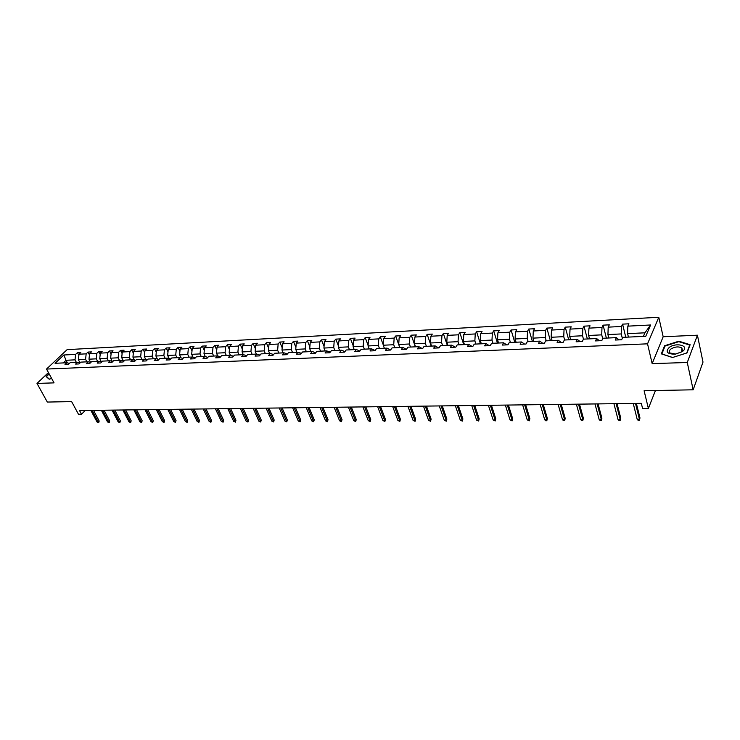 <?xml version="1.0" encoding="UTF-8"?>
<svg xmlns="http://www.w3.org/2000/svg" width="740" height="740" viewBox="0 0 740 740"><rect width="100%" height="100%" fill="white"/><g stroke="black" fill="none" stroke-linecap="round" stroke-linejoin="round"><path stroke-width="1.11" d="M697.422 335.202L663.17 336.746L652.162 363.627L687.275 362.489L697.422 335.202L703 362.082L693.158 389.804L644.105 390.739L648.379 408.443L655.446 390.517M687.275 362.489L693.158 389.804M48.442 372.572L37 383.422L47.323 402.061L71.632 401.607L78.496 414.289L81.52 414.252L85.22 410.46M658.785 317.275L67.118 349.641L46.527 369.057L647.537 343.832L658.785 317.275L663.17 336.746M76.331 362.322L75.027 359.853L66.026 360.278L63.843 354.996L75.619 354.395L77.46 352.638L78.866 355.32M67.414 362.896L66.026 360.278L63.252 362.924M75.027 359.853L75.619 354.395M86.876 361.841L85.572 359.353L78.394 359.696L78.986 354.22L80.817 352.462L77.46 352.638M78.986 354.22L86.164 353.85L87.995 352.083L89.448 354.886M97.569 361.351L96.274 358.845L88.985 359.187L89.577 353.674L91.399 351.907L87.995 352.083M89.577 353.674L96.857 353.304L98.679 351.528L100.178 354.451M108.419 360.861L107.124 358.327L99.733 358.678L100.316 353.128L102.139 351.343L98.679 351.528M100.316 353.128L107.707 352.749L109.52 350.964L111.074 354.016M119.427 360.352L118.141 357.809L110.639 358.16L111.222 352.573L113.026 350.779L109.52 350.964M111.222 352.573L118.715 352.185L120.518 350.39L122.119 353.572M130.601 359.844L129.315 357.281L121.702 357.642L122.285 352.009L124.079 350.196L120.518 350.39M122.285 352.009L129.888 351.611L131.683 349.798L133.339 353.128M141.941 359.325L140.665 356.736L132.932 357.106L133.505 351.426L135.3 349.613L131.683 349.798M133.505 351.426L141.229 351.038L143.014 349.206L144.716 352.684M153.448 358.798L152.181 356.19L144.337 356.56L144.901 350.843L146.687 349.021L143.014 349.206M144.901 350.843L152.745 350.446L154.512 348.605L156.269 352.24M165.131 358.262L163.864 355.635L155.909 356.014L156.464 350.251L158.24 348.411L154.512 348.605M156.464 350.251L164.428 349.844L166.186 347.994L168.008 351.787M176.99 357.725L175.732 355.071L167.656 355.459L168.211 349.659L169.969 347.8L166.186 347.994M168.211 349.659L176.287 349.243L178.044 347.375L179.913 351.343M189.042 357.17L187.784 354.506L179.579 354.895L180.125 349.049L181.883 347.18L178.044 347.375M180.125 349.049L188.33 348.623L190.078 346.746L192.002 350.889M201.271 356.615L200.022 353.924L191.688 354.321L192.233 348.429L193.972 346.542L190.078 346.746M192.233 348.429L200.568 348.004L202.297 346.107L204.286 350.446M213.694 356.042L212.454 353.332L203.99 353.739L204.527 347.8L206.256 345.904L202.297 346.107M204.527 347.8L212.99 347.365L214.711 345.46L216.765 349.992M226.311 355.468L225.08 352.73L216.478 353.137L217.014 347.162L218.726 345.247L214.711 345.46M217.014 347.162L225.608 346.718L227.31 344.803L229.428 349.548M239.131 354.886L237.91 352.129L229.169 352.536L229.696 346.514L231.398 344.59L227.31 344.803M229.696 346.514L238.428 346.061L240.121 344.128L242.304 349.095M252.146 354.284L250.934 351.509L242.063 351.925L242.581 345.848L244.265 343.915L240.121 344.128M242.581 345.848L251.452 345.395L253.126 343.453L255.383 348.651M265.382 353.683L264.18 350.88L255.161 351.306L255.67 345.182L257.344 343.231L253.126 343.453M255.67 345.182L264.689 344.72L266.344 342.759L268.666 348.207M278.832 353.063L277.639 350.242L268.472 350.677L268.971 344.498L270.627 342.537L266.344 342.759M268.971 344.498L278.138 344.035L279.785 342.056L282.18 347.772M292.494 352.443L291.31 349.595L281.996 350.029L282.495 343.813L284.132 341.834L279.785 342.056M282.495 343.813L291.81 343.332L293.438 341.344L295.907 347.338M306.388 351.805L305.222 348.929L295.75 349.382L296.24 343.11L297.859 341.112L293.438 341.344M296.24 343.11L305.703 342.62L307.313 340.622L309.866 346.912M320.522 351.158L319.356 348.262L309.727 348.716L310.208 342.389L311.808 340.382L307.313 340.622M310.208 342.389L319.828 341.899L321.419 339.882L324.055 346.486M334.878 350.501L333.731 347.578L323.935 348.041L324.407 341.667L325.998 339.642L321.419 339.882M324.407 341.667L334.193 341.168L335.766 339.133L338.476 346.079M349.483 349.835L348.346 346.884L338.384 347.356L338.855 340.927L340.418 338.892L335.766 339.133M338.855 340.927L348.808 340.418L350.362 338.365L353.156 345.673M364.339 349.16L363.22 346.181L353.082 346.662L353.544 340.178L355.089 338.125L350.362 338.365M353.544 340.178L363.664 339.66L365.199 337.588L368.085 345.284M379.454 348.466L378.344 345.46L368.039 345.95L368.483 339.41L370.009 337.338L365.199 337.588M368.483 339.41L378.778 338.883L380.286 336.802L383.264 344.905M394.827 347.763L393.726 344.729L383.246 345.229L383.681 338.633L385.179 336.543L380.286 336.802M383.681 338.633L394.152 338.097L395.641 335.997L399.794 347.541M410.469 347.051L409.387 343.989L398.721 344.498L399.138 337.838L400.618 335.738L395.641 335.997M399.138 337.838L409.803 337.292L411.264 335.183L415.362 346.829M426.388 346.32L425.324 343.231L414.465 343.749L414.881 337.033L416.333 334.915L411.264 335.183M414.881 337.033L425.731 336.478L427.165 334.351L431.198 346.098M442.594 345.58L441.539 342.463L430.486 342.99L430.893 336.219L432.317 334.082L427.165 334.351M430.893 336.219L441.937 335.655L443.353 333.509L447.321 345.367M459.096 344.831L458.06 341.677L446.803 342.213L447.191 335.387L448.597 333.231L443.353 333.509M447.191 335.387L458.439 334.813L459.818 332.649L463.73 344.618M475.885 344.054L474.867 340.881L463.416 341.427L463.786 334.536L465.164 332.362L459.818 332.649M463.786 334.536L475.237 333.953L476.597 331.77L480.436 343.85M492.988 343.277L491.989 340.067L480.325 340.622L480.685 333.666L482.036 331.483L476.597 331.77M480.685 333.666L492.35 333.074L493.673 330.873L497.447 343.073M510.415 342.481L509.435 339.244L497.548 339.808L497.9 332.787L499.213 330.586L493.673 330.873M497.9 332.787L509.777 332.186L511.072 329.966L514.772 342.278M528.157 341.667L527.195 338.402L515.086 338.976L515.429 331.89L516.714 329.67L511.072 329.966M515.429 331.89L527.528 331.27L528.785 329.041L532.412 341.473M546.24 340.844L545.297 337.542L532.966 338.125L533.281 330.983L534.539 328.736L528.785 329.041M533.281 330.983L545.611 330.345L546.841 328.098L550.384 340.65M564.666 340.002L563.751 336.663L551.171 337.264L551.485 330.049L552.697 327.792L546.841 328.098M551.485 330.049L564.047 329.411L565.24 327.136L568.699 339.817M643.393 336.404L644.938 332.815L627.603 333.638L627.844 326.146L650.608 324.98L645.761 336.293L622.756 337.348L621.665 339.753L615.245 340.039L616.355 337.634L602.915 338.254L601.777 340.641L595.478 340.918L596.634 338.541L583.453 339.142L582.547 335.775L569.735 336.376L570.022 329.096L571.206 326.821L565.24 327.136M570.022 329.096L582.833 328.449L583.98 326.155L587.357 338.966M602.702 338.698L601.722 334.859L588.652 335.479L588.929 328.135L590.067 325.831L583.98 326.155M588.929 328.135L601.981 327.469L603.1 325.156L606.384 338.097M622.331 338.282L621.258 333.934L607.938 334.572L608.197 327.145L609.298 324.832L603.1 325.156M608.197 327.145L621.508 326.47L622.581 324.139L625.772 337.209M627.844 326.146L628.908 323.805L622.581 324.139M580.151 341.603L577.302 339.42L576.109 341.788L582.278 341.51L583.453 339.142M577.302 339.42L564.37 340.012L563.159 342.361L557.109 342.629L558.339 340.289L545.658 340.872L544.399 343.193L538.47 343.462L539.738 341.14L527.296 341.704L526.01 344.017L520.183 344.276L521.487 341.973L509.277 342.528L507.964 344.822L502.247 345.071L503.579 342.796L491.601 343.341L490.25 345.608L484.645 345.858L486.004 343.591L474.248 344.137L472.86 346.385L467.356 346.625L468.753 344.387L457.209 344.914L455.794 347.143L450.392 347.384L451.816 345.154L440.485 345.673L439.042 347.893L433.733 348.124L435.185 345.922L424.057 346.431L422.586 348.623L417.379 348.855L418.849 346.662L407.925 347.162L406.427 349.345L401.311 349.567L402.81 347.402L392.071 347.893L390.554 350.048L385.522 350.27L387.048 348.124L376.493 348.605L374.958 350.742L370.009 350.964L371.563 348.827L361.194 349.299L359.631 351.426L354.775 351.648L356.347 349.521L346.154 349.992L344.562 352.101L339.789 352.314L341.39 350.205L331.372 350.668L329.762 352.758L325.073 352.971L326.682 350.88L316.831 351.334L315.203 353.406L310.596 353.609L312.225 351.537L302.54 351.981L300.893 354.044L296.361 354.247L298.017 352.194L288.489 352.629L286.824 354.673L282.365 354.867L284.031 352.832L274.67 353.257L272.986 355.283L268.601 355.478L270.285 353.461L261.072 353.877L259.37 355.894L255.06 356.088L256.762 354.081L247.696 354.488L245.985 356.486L241.739 356.68L243.451 354.682L234.534 355.089L232.804 357.078L228.623 357.263L230.362 355.283L221.584 355.681L219.845 357.651L215.728 357.836L217.477 355.875L208.837 356.264L207.08 358.225L203.038 358.401L204.795 356.449L196.294 356.837L194.518 358.78L190.541 358.956L192.308 357.022L183.936 357.401L182.16 359.335L178.238 359.511L180.024 357.587L171.782 357.966L169.987 359.871L166.13 360.047L167.924 358.142L159.803 358.512L157.999 360.408L154.197 360.574L156.011 358.678L148.019 359.048L146.206 360.935L142.459 361.101L144.272 359.214L136.401 359.575L134.578 361.453L130.888 361.62L132.719 359.751L124.968 360.103L123.127 361.962L119.501 362.119L121.332 360.269L113.692 360.621L111.851 362.461L108.271 362.628L110.121 360.778L102.592 361.12L100.742 362.961L97.218 363.118L99.067 361.286L91.649 361.629L89.799 363.451L86.321 363.599L88.18 361.786L80.873 362.119L79.004 363.923L75.582 364.08L77.45 362.276L70.245 362.6L68.376 364.404L65 364.552L66.877 362.757L55.056 363.294L63.843 354.996M648.379 408.443L642.579 408.508L641.321 403.346L79.513 410.534L81.52 414.252M80.031 362.933L77.45 362.276M80.077 362.896L78.394 359.696M85.572 359.353L86.164 353.85M90.807 362.461L88.18 361.786M90.668 362.424L88.985 359.187M96.274 358.845L96.857 353.304M101.732 361.98L99.067 361.286M101.389 361.888L99.733 358.678M107.124 358.327L107.707 352.749M112.822 361.49L110.121 360.778M112.258 361.342L110.639 358.16M118.141 357.809L118.715 352.185M124.079 361L121.332 360.269M123.293 360.796L121.702 357.642M129.315 357.281L129.888 351.611M135.503 360.5L132.719 359.751M134.486 360.232L132.932 357.106M140.665 356.736L141.229 351.038M147.103 360.001L144.272 359.214M145.854 359.659L144.337 356.56M152.181 356.19L152.745 350.446M158.878 359.483L156.011 358.678M157.389 359.067L155.909 356.014M163.864 355.635L164.428 349.844M170.838 358.965L167.924 358.142M169.099 358.475L167.656 355.459M175.732 355.071L176.287 349.243M182.983 358.438L180.024 357.587M180.986 357.864L179.579 354.895M187.784 354.506L188.33 348.623M195.323 357.91L192.308 357.022M193.057 357.244L191.688 354.321M200.022 353.924L200.568 348.004M207.847 357.365L204.795 356.449M205.313 356.606L203.99 353.739M212.454 353.332L212.99 347.365M220.585 356.819L217.477 355.875M217.754 355.959L216.478 353.137M225.08 352.73L225.608 346.718M233.516 356.264L230.362 355.283M230.399 355.293L229.169 352.536M237.91 352.129L238.428 346.061M246.661 355.69L243.451 354.682M243.275 354.691L242.063 351.925M250.934 351.509L251.452 345.395M260.018 355.126L256.762 354.081M256.364 354.09L255.161 351.306M264.18 350.88L264.689 344.72M273.606 354.543L270.285 353.461M269.665 353.489L268.472 350.677M277.639 350.242L278.138 344.035M287.407 353.951L284.031 352.832M283.189 352.869L281.996 350.029M291.31 349.595L291.81 343.332M301.448 353.359L298.017 352.194M296.925 352.24L295.75 349.382M305.222 348.929L305.703 342.62M315.721 352.758L312.225 351.537M310.893 351.602L309.727 348.716M319.356 348.262L319.828 341.899M330.225 352.138L326.682 350.88M325.091 350.954L323.935 348.041M333.731 347.578L334.193 341.168M341.39 350.205L344.933 351.602M339.531 350.288L338.384 347.356M348.346 346.884L348.808 340.418M356.347 349.521L359.899 351.065M354.22 349.622L353.082 346.662M363.22 346.181L363.664 339.66M371.563 348.827L375.115 350.519M369.158 348.938L368.039 345.95M378.344 345.46L378.778 338.883M387.048 348.124L390.609 349.964M384.356 348.244L383.246 345.229M393.726 344.729L394.152 338.097M402.81 347.402L406.343 349.345M399.813 347.532L398.721 344.498M409.387 343.989L409.803 337.292M418.849 346.662L422.337 348.632M415.547 346.82L414.465 343.749M425.324 343.231L425.731 336.478M435.185 345.922L438.607 347.911M431.55 346.089L430.486 342.99M441.539 342.463L441.937 335.655M451.816 345.154L455.183 347.171M447.848 345.339L446.803 342.213M458.06 341.677L458.439 334.813M468.753 344.387L472.055 346.422M464.443 344.581L463.416 341.427M474.867 340.881L475.237 333.953M486.004 343.591L489.242 345.654M481.333 343.813L480.325 340.622M491.989 340.067L492.35 333.074M503.579 342.796L506.743 344.877M498.538 343.027L497.548 339.808M509.435 339.244L509.777 332.186M521.487 341.973L524.577 344.082M516.067 342.222L515.086 338.976M527.195 338.402L527.528 331.27M539.738 341.14L542.753 343.268M533.919 341.408L532.966 338.125M545.297 337.542L545.611 330.345M558.339 340.289L561.271 342.444M552.105 340.576L551.171 337.264M563.751 336.663L564.047 329.411M570.642 339.725L569.735 336.376M582.547 335.775L582.833 328.449M596.634 338.541L599.4 340.742M589.54 338.865L588.652 335.479M601.722 334.859L601.981 327.469M616.355 337.634L619.029 339.873M608.798 337.986L607.938 334.572M621.258 333.934L621.508 326.47M652.162 363.627L647.537 343.832M37 383.422L54.048 382.876L46.527 369.057M628.445 337.079L627.603 333.638M644.938 332.815L650.608 324.98M69.421 363.396L66.877 362.757M661.329 353.859L672.494 357.522L687.035 352.915L690.124 344.711L678.857 341.205L664.603 345.746L661.329 353.859M49.044 373.672L46.065 376.503L49.219 379.232L51.624 378.418M664.798 346.579L664.603 345.746M678.969 341.723L678.857 341.205M635.503 403.42L639.425 419.312L639.971 417.961L639.379 420.32L639.425 419.312L637.186 419.321L633.246 403.448M639.971 417.961L636.382 403.411M639.379 420.32L638.13 420.32L637.186 419.321M616.143 403.67L620.194 419.404L620.749 418.072L620.157 420.403L620.194 419.404L617.993 419.423L613.932 403.698M620.749 418.072L617.049 403.651M620.157 420.403L618.936 420.413L617.993 419.423M597.143 403.911L601.315 419.506L601.898 418.174L601.305 420.486L601.315 419.506L599.16 419.515L594.979 403.938M601.898 418.174L598.087 403.901M601.305 420.486L600.112 420.496L599.16 419.515M682.336 351.611L683.279 350.806C689.097 345.441 675.777 342.333 669.247 347.43C665.158 351.889 667.193 354.136 675.333 354.173L682.336 351.611M680.939 352.092L681.66 351.491L681.891 348.013C678.737 346.32 675.12 346.616 671.041 348.919C669.136 350.418 668.812 351.778 670.079 353.017L675.657 354.035L680.939 352.092M661.847 354.025L665.001 346.07L678.802 341.667L689.717 345.071L686.729 353.008M672.632 357.476L661.828 353.933M46.713 377.067L46.435 376.558L49.182 373.94M49.441 379.157L46.435 376.558M49.996 375.43L50.736 376.789M578.504 404.151L582.787 419.589L583.388 418.276L582.805 420.57L582.787 419.589L580.669 419.608L576.377 404.179M583.388 418.276L579.476 404.132M582.805 420.57L581.631 420.579L580.669 419.608M560.217 404.382L564.601 419.682L565.221 418.378L564.639 420.653L564.601 419.682L562.529 419.691L558.127 404.41M565.221 418.378L561.216 404.373M564.639 420.653L563.482 420.653L562.529 419.691M542.263 404.614L546.749 419.774L547.387 418.479L546.804 420.727L546.749 419.774L544.714 419.784L540.209 404.641M547.387 418.479L543.29 404.595M546.804 420.727L545.676 420.736L544.714 419.784M524.641 404.836L529.22 419.858L529.877 418.581L529.304 420.81L529.22 419.858L527.222 419.867L522.625 404.863M529.877 418.581L525.687 404.826M529.304 420.81L527.222 419.867M507.326 405.058L512.006 419.941L512.681 418.674L512.108 420.884L512.006 419.941L510.045 419.95L505.355 405.085M512.681 418.674L508.408 405.048M512.108 420.884L510.045 419.95M490.333 405.279L495.097 420.024L495.791 418.766L495.217 420.958L495.097 420.024L493.173 420.033L488.391 405.298M495.791 418.766L491.434 405.261M495.217 420.958L493.173 420.033M473.637 405.492L478.493 420.107L479.196 418.858L478.623 421.032L478.493 420.107L476.597 420.117L471.732 405.511M479.196 418.858L474.756 405.474M478.623 421.032L476.597 420.117M457.237 405.696L462.167 420.19L462.889 418.951L462.324 421.106L462.167 420.19L460.308 420.2L455.359 405.724M462.889 418.951L458.375 405.687M462.324 421.106L460.308 420.2M441.123 405.909L446.137 420.264L446.868 419.043L446.303 421.18L446.137 420.264L444.305 420.274L439.283 405.927M446.868 419.043L442.279 405.89M446.303 421.18L444.305 420.274M425.287 406.112L430.375 420.348L431.115 419.127L430.55 421.245L430.375 420.348L428.571 420.357L423.474 406.131M431.115 419.127L426.462 406.094M430.55 421.245L428.571 420.357M409.72 406.306L414.881 420.422L415.639 419.219L415.075 421.319L414.881 420.422L413.105 420.431L407.944 406.334M415.639 419.219L410.922 406.297M415.075 421.319L413.105 420.431M394.42 406.5L399.646 420.496L400.414 419.303L399.859 421.384L399.646 420.496L397.907 420.505L392.672 406.528M400.414 419.303L395.641 406.491M399.859 421.384L397.907 420.505M379.38 406.695L384.671 420.57L385.447 419.386L384.902 421.449L384.671 420.57L382.959 420.579L377.659 406.723M385.447 419.386L380.61 406.686M384.902 421.449L382.959 420.579M364.589 406.889L369.945 420.644L370.731 419.469L370.185 421.513L369.945 420.644L368.261 420.653L362.896 406.907M370.731 419.469L365.838 406.871M370.185 421.513L368.261 420.653M350.039 407.074L355.459 420.718L356.255 419.552L355.709 421.578L355.459 420.718L353.803 420.727L348.374 407.093M356.255 419.552L351.306 407.055M355.709 421.578L353.803 420.727M335.738 407.259L341.205 420.792L342.019 419.626L341.473 421.643L341.205 420.792L339.577 420.792L334.101 407.278M342.019 419.626L337.014 407.24M341.473 421.643L339.577 420.792M321.66 407.435L327.191 420.857L328.014 419.71L327.469 421.707L327.191 420.857L325.582 420.866L320.05 407.453M328.014 419.71L322.964 407.416M327.469 421.707L325.582 420.866M307.822 407.611L313.399 420.921L314.232 419.784L313.686 421.763L313.399 420.921L311.818 420.93L306.231 407.629M314.232 419.784L309.126 407.592M313.686 421.763L311.818 420.93M294.196 407.786L299.82 420.995L300.662 419.867L300.125 421.828L299.82 420.995L298.266 420.995L292.633 407.805M300.662 419.867L295.519 407.768M300.125 421.828L298.266 420.995M280.793 407.962L286.463 421.06L287.314 419.941L286.778 421.883L286.463 421.06L284.937 421.069L279.257 407.981M287.314 419.941L282.125 407.944M286.778 421.883L284.937 421.069M267.593 408.129L273.319 421.125L274.17 420.015L273.643 421.948L273.319 421.125L271.811 421.134L266.086 408.147M274.17 420.015L268.944 408.11M273.643 421.948L271.811 421.134M254.606 408.295L260.369 421.19L261.239 420.079L260.711 422.004L260.369 421.19L258.889 421.199L253.126 408.314M261.239 420.079L255.966 408.276M260.711 422.004L258.889 421.199M241.823 408.462L247.623 421.254L248.501 420.154L247.974 422.059L247.623 421.254L246.17 421.254L240.361 408.48M248.501 420.154L243.192 408.443M247.974 422.059L246.17 421.254M229.233 408.619L235.079 421.31L235.958 420.228L235.431 422.115L235.079 421.31L233.646 421.319L227.791 408.637M235.958 420.228L230.621 408.6M235.431 422.115L233.646 421.319M216.839 408.776L222.722 421.375L223.61 420.292L223.082 422.17L222.722 421.375L221.306 421.384L215.423 408.795M223.61 420.292L218.235 408.757M223.082 422.17L221.306 421.384M204.629 408.933L210.549 421.43L211.446 420.366L210.928 422.226L210.549 421.43L209.152 421.439L203.232 408.952M211.446 420.366L206.035 408.915M210.928 422.226L209.152 421.439M192.613 409.091L198.561 421.495L199.458 420.431L198.94 422.281L198.561 421.495L197.192 421.495L191.235 409.109M199.458 420.431L194.019 409.072M198.94 422.281L197.192 421.495M180.763 409.239L186.748 421.55L187.655 420.496L187.146 422.327L186.748 421.55L185.398 421.56L179.413 409.257M187.655 420.496L182.188 409.22M187.146 422.327L185.398 421.56M169.099 409.387L175.112 421.606L176.028 420.561L175.51 422.383L175.112 421.606L173.78 421.615L167.767 409.405M176.028 420.561L170.533 409.368M175.51 422.383L173.78 421.615M157.611 409.535L163.651 421.661L164.567 420.625L164.058 422.429L163.651 421.661L162.338 421.671L156.288 409.553M164.567 420.625L159.044 409.516M164.058 422.429L162.338 421.671M146.279 409.683L152.347 421.717L153.273 420.69L152.764 422.485L152.347 421.717L151.053 421.726L144.985 409.701M153.273 420.69L147.722 409.664M152.764 422.485L151.053 421.726M135.115 409.821L141.21 421.772L142.145 420.755L141.636 422.531L141.21 421.772L139.934 421.782L133.838 409.84M142.145 420.755L136.567 409.803M141.636 422.531L139.934 421.782M124.117 409.96L130.24 421.828L131.174 420.81L130.666 422.577L130.24 421.828L128.982 421.837L122.859 409.979M131.174 420.81L125.578 409.942M130.666 422.577L128.982 421.837M113.275 410.099L119.418 421.883L120.352 420.875L119.852 422.632L119.418 421.883L118.178 421.893L112.036 410.117M120.352 420.875L114.737 410.08M119.852 422.632L118.178 421.893M102.583 410.238L108.752 421.939L109.696 420.93L109.196 422.679L108.752 421.939L107.531 421.939L101.362 410.256M109.696 420.93L104.053 410.219M109.196 422.679L107.531 421.939M92.047 410.376L98.235 421.985L99.178 420.995L98.688 422.725L98.235 421.985L97.033 421.994L90.844 410.395M99.178 420.995L93.527 410.358M98.688 422.725L97.033 421.994M681.66 351.491L683.279 350.806M682.622 351.389L681.891 348.013"/></g></svg>
